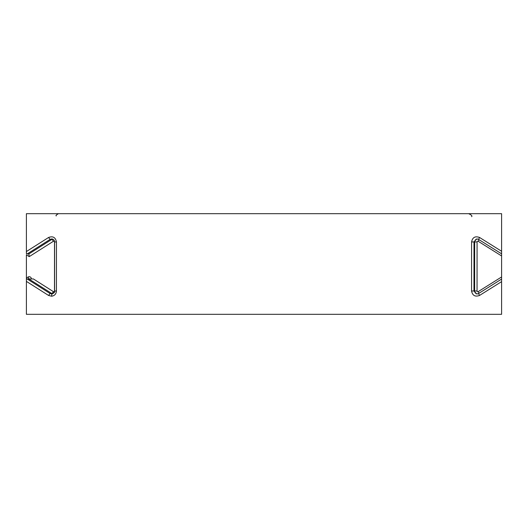 <?xml version="1.0" encoding="UTF-8"?>
<svg xmlns="http://www.w3.org/2000/svg" width="528" height="528" viewBox="0 0 528 528"><rect width="100%" height="100%" fill="white"/><g stroke="black" fill="none" stroke-linecap="round" stroke-linejoin="round"><path stroke-width="0.79" d="M501.6 281.635L501.6 279.088L478.533 293.535L476.751 293.984L473.966 290.994L471.557 290.994C472.501 295.581 475.167 297.059 479.549 295.442L501.6 281.635L501.6 314.318L26.4 314.318L26.4 281.384L48.556 295.442L51.599 296.228C54.556 295.766 56.166 294.023 56.43 291.001L56.456 241.936C55.519 237.349 52.886 235.871 48.556 237.488L26.4 251.546L26.4 253.671L28.875 253.988L29.225 256.628L53.387 241.296A2.244 0.33 57.6 0 0 51.823 239.395L28.835 253.981M26.4 252.245L26.4 213.682L501.6 213.682L501.6 251.275L479.576 237.488C475.193 235.864 472.527 237.349 471.577 241.93L471.557 290.994M477.041 290.994L477.068 241.93A0.746 0.746 90 0 1 478.21 241.296L501.6 255.948L501.6 276.969L478.183 291.634A0.746 0.746 90 0 1 477.041 290.994L473.966 290.994L473.992 241.93L476.771 238.94L478.553 239.389L501.6 253.823L501.6 255.948L501.6 251.275M476.751 293.984L478.526 293.535L501.6 279.081L501.6 276.969M26.4 278.315L26.4 280.474M28.024 277.048A2.244 2.211 -90 0 1 31.409 278.949L28.835 278.949A2.244 0.33 57.6 0 0 28.024 277.048L26.4 278.078L26.4 254.833L29.225 256.628M53.81 293.014L53.81 291.746A0.746 0.739 90 0 1 53.387 291.634L33.403 278.949L28.835 278.949L51.83 293.535A2.996 2.95 -90 0 0 52.516 293.858M54.602 291.001L54.569 291.001C54.958 292.142 54.047 293.139 51.85 293.99L50.12 293.535L27.139 278.949L28.809 278.949A2.244 0.33 57.6 0 0 28.842 278.942M27.139 278.949L26.4 279.246L26.4 281.384L26.4 278.81M26.4 252.437L26.4 251.546M26.4 253.493L26.4 252.787M26.4 252.193L26.4 251.209M58.469 213.682L58.469 213.682C56.324 214.856 55.579 215.602 56.225 215.932M478.183 291.634L479.087 293.185M477.068 241.93L474.672 241.93L474.646 290.994A2.996 2.983 -90 0 0 477.286 293.971M478.21 241.296L479.114 239.738M477.312 238.953A2.996 2.983 -90 0 0 474.672 241.93L471.577 241.93M478.526 293.535L479.549 295.442M476.771 238.94L478.553 239.389L479.576 237.488M53.387 291.634A2.244 0.33 -57.6 0 1 51.83 293.535L50.12 293.535L48.556 295.442M52.529 239.065A2.996 2.95 -90 0 0 51.823 239.395L50.114 239.395L48.556 237.488M53.387 241.296A0.746 0.739 90 0 1 54.516 241.93L54.49 291.001A0.746 0.739 90 0 1 53.81 291.746M27.139 253.981L50.114 239.395L51.678 238.94M54.628 241.936L56.456 241.936M51.625 238.94C53.407 239.019 54.397 240.016 54.595 241.936L54.575 291.001L56.43 291.001M51.843 293.99L51.599 296.228M478.553 239.389L501.6 253.829M471.656 216.678C472.415 215.952 471.418 214.949 468.659 213.682"/></g></svg>

